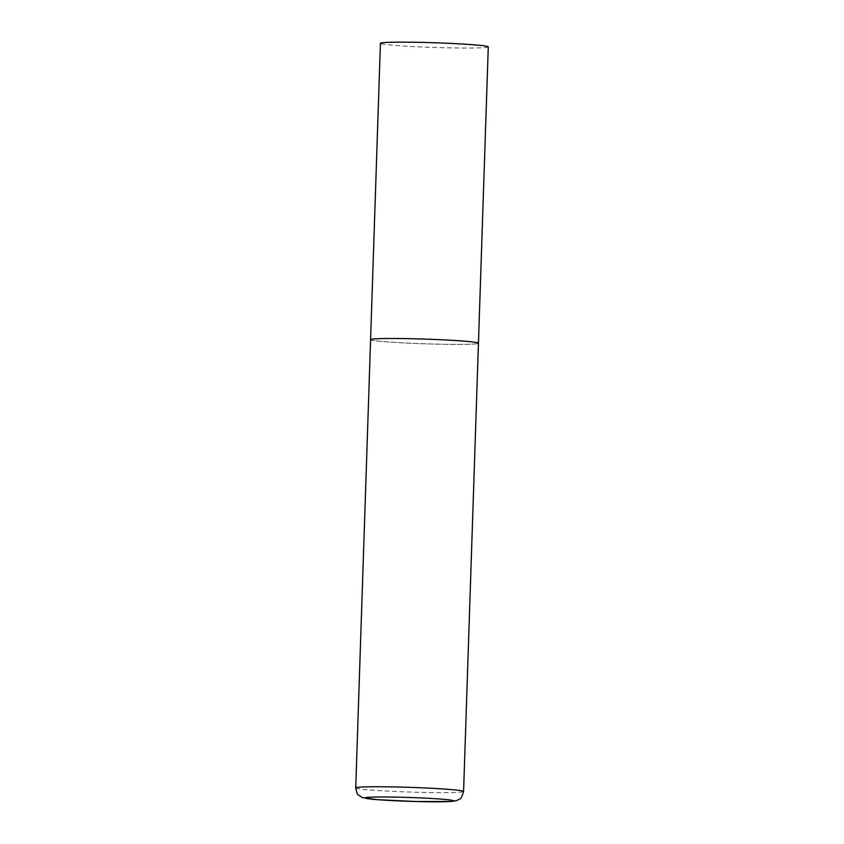 <?xml version="1.0" encoding="UTF-8"?>
<svg xmlns="http://www.w3.org/2000/svg" width="844" height="844" viewBox="0 0 844 844"><rect width="100%" height="100%" fill="white"/><g stroke="black" fill="none" stroke-linecap="round" stroke-linejoin="round"><path stroke-width="0.63" stroke-dasharray="4.22 3.17" d="M370.59 339.647A53.963 2.342 -178.1 0 0 433.521 344.046A53.963 2.342 -178.1 0 0 478.453 343.223A53.963 2.342 1.9 0 1 428.995 343.919A53.963 2.342 1.9 0 1 371.349 340.058M488.275 46.895A53.963 2.342 1.9 0 1 438.827 47.591A53.963 2.342 1.9 0 1 381.182 43.73A53.963 2.342 1.9 0 1 380.422 43.318M355.725 787.906A53.963 2.342 -178.1 0 0 418.645 792.305A53.963 2.342 -178.1 0 0 463.578 791.482"/><path stroke-width="1.27" d="M415.522 338.824A53.963 2.342 -178.1 0 0 370.59 339.647A53.963 2.342 1.9 0 1 420.048 338.94A53.963 2.342 1.9 0 1 477.693 342.801A53.963 2.342 1.9 0 1 478.453 343.223A53.963 2.342 -178.1 0 0 415.522 338.824M371.349 340.058A53.963 2.342 1.9 0 1 370.59 339.647L380.422 43.318A53.963 2.342 1.9 0 1 429.87 42.611A53.963 2.342 1.9 0 1 487.526 46.473A53.963 2.342 1.9 0 1 488.275 46.895L463.578 791.482A53.963 2.342 -178.1 0 0 400.647 787.083A53.963 2.342 -178.1 0 0 355.725 787.906C356.643 792.674 357.561 795.059 358.489 795.069L362.625 797.675L377.257 799.679L416.778 801.547L451.097 801.484L456.477 800.639L459.474 799.152C460.624 799.363 461.995 796.799 463.578 791.482M401.944 797.253A44.247 1.92 -178.1 0 0 365.726 798.266A44.247 1.92 -178.1 0 0 416.704 801.536A44.247 1.92 -178.1 0 0 452.933 800.513A44.247 1.92 -178.1 0 0 401.944 797.253M370.59 339.647L355.725 787.906"/></g></svg>
